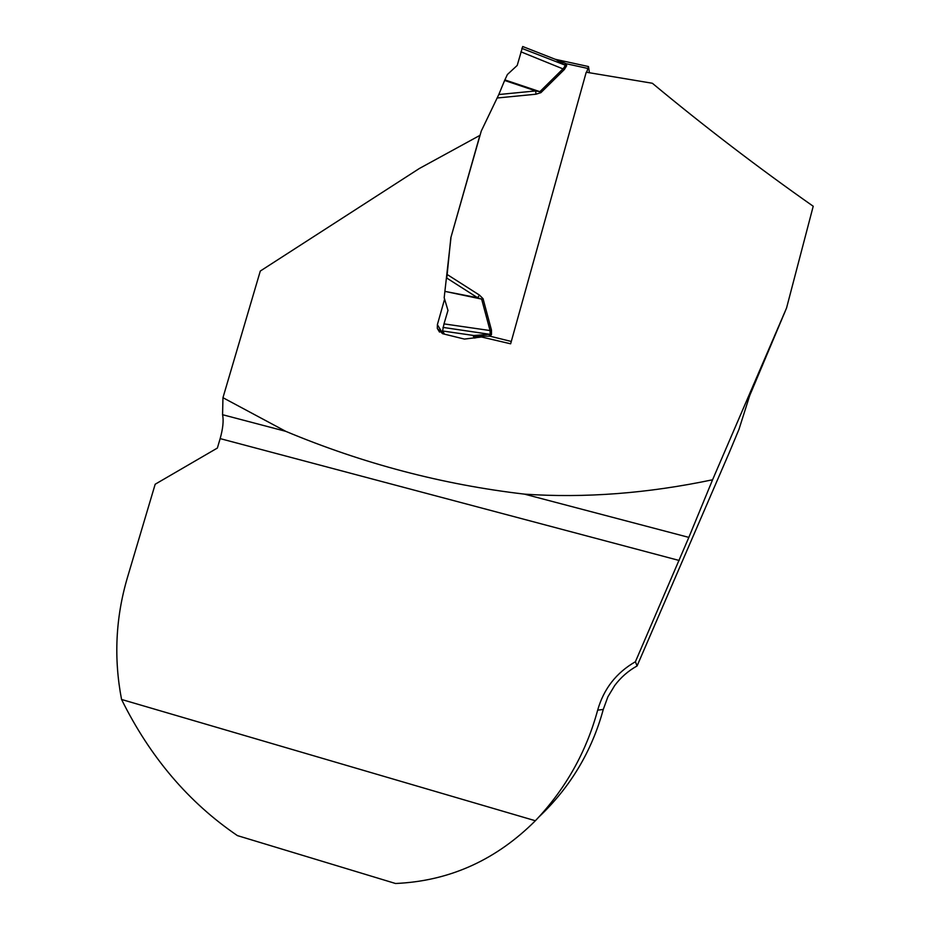 <?xml version="1.0" encoding="UTF-8"?>
<svg xmlns="http://www.w3.org/2000/svg" width="930" height="930" viewBox="0 0 930 930"><rect width="100%" height="100%" fill="white"/><g stroke="black" fill="none" stroke-linecap="round" stroke-linejoin="round"><path stroke-width="1.4" d="M786.536 308.074L749.696 395.622L738.955 429.393L729.318 452.48L637.073 665.95L635.411 661.73C616.323 672.716 603.733 688.851 597.665 710.16C586.202 752.277 565.44 789.14 535.366 820.748C496.969 859.076 451.934 879.908 400.26 883.233L395.541 883.5L237.429 835.617C188.72 802.509 150.102 757.125 121.563 699.465C113.681 658.382 115.599 617.857 127.329 577.89L155.182 484.228L217.376 448.051L220.154 438.611C222.968 428.544 223.781 420.569 222.572 414.71L222.956 397.703L285.719 431.322C362.921 463.617 442.494 484.565 524.427 494.132C584.726 498.236 647.443 493.446 712.578 479.775L786.536 308.074L813.215 206.251C758.299 167.714 704.673 126.713 652.349 83.258L586.226 72.215L510.64 343.809L481.508 336.997L464.396 339.078L442.599 333.696L437.309 328.43L437.379 324.663L442.878 333.765M637.073 665.95C628.215 670.89 620.752 677.424 614.683 685.55L607.86 696.861L603.279 709.439C591.852 751.231 570.462 787.013 539.098 816.796M535.366 820.748L121.563 699.465M446.749 278.5L450.841 237.72L479.88 135.396L419.384 168.481L260.295 271.048L222.956 397.703M444.598 299.146L437.379 324.663M712.578 479.775L688.839 537.389L524.427 494.132M635.411 661.73L688.839 537.389M450.841 237.72L481.263 131.072L498.805 94.534L535.715 90.919L504.618 80.457L498.805 94.534M285.719 431.322L222.572 414.71M589.422 72.796L588.504 66.553L586.667 72.296M556.872 59.636L566.219 63.728L566.661 65.739L564.394 69.471L540.9 92.663L535.947 94.209L535.715 90.919L539.877 91.675L563.359 68.483L565.347 65.425L556.128 59.648M450.945 237.941L444.889 291.369L477.59 297.728L446.807 278.082M447.237 274.548L479.496 295.124L483.065 298.716L481.635 299.1L444.889 291.369M483.065 298.716L491.482 330.162L491.493 334.568L490.029 336.207L474.579 336.067L475.555 337.927M555.233 59.276L556.686 59.59M517.22 65.414L522.695 46.512L517.22 65.414L507.396 74.516L504.618 80.457M504.862 79.899L539.877 91.675L540.9 92.663M520.893 51.813L564.394 69.471M444.482 334.172L442.564 330.975L443.994 323.884L490.052 330.545L481.635 299.1L477.59 297.728L479.496 295.124M443.994 323.884L447.981 310.399L444.191 297.774L444.819 291.927M555.931 59.555L553.676 58.66M442.564 330.975L473.835 335.509L490.18 334.219L490.052 330.545L491.482 330.162M587.737 68.425L566.219 63.728L564.382 64.681M566.661 65.739L521.846 48.36M491.493 334.568L442.971 327.395M511.302 341.461L490.029 336.207L488.924 334.405M475.428 336.183L473.138 335.8L474.347 338.113M597.665 710.16L603.279 709.439M679.179 560.476L220.154 438.611M535.947 94.209L497.259 97.987M479.555 337.299L473.138 335.8M439.553 332.115L437.309 328.441M556.605 59.59L588.504 66.553M522.695 46.512L556.07 59.601M555.849 59.508L557.186 59.729"/></g></svg>

